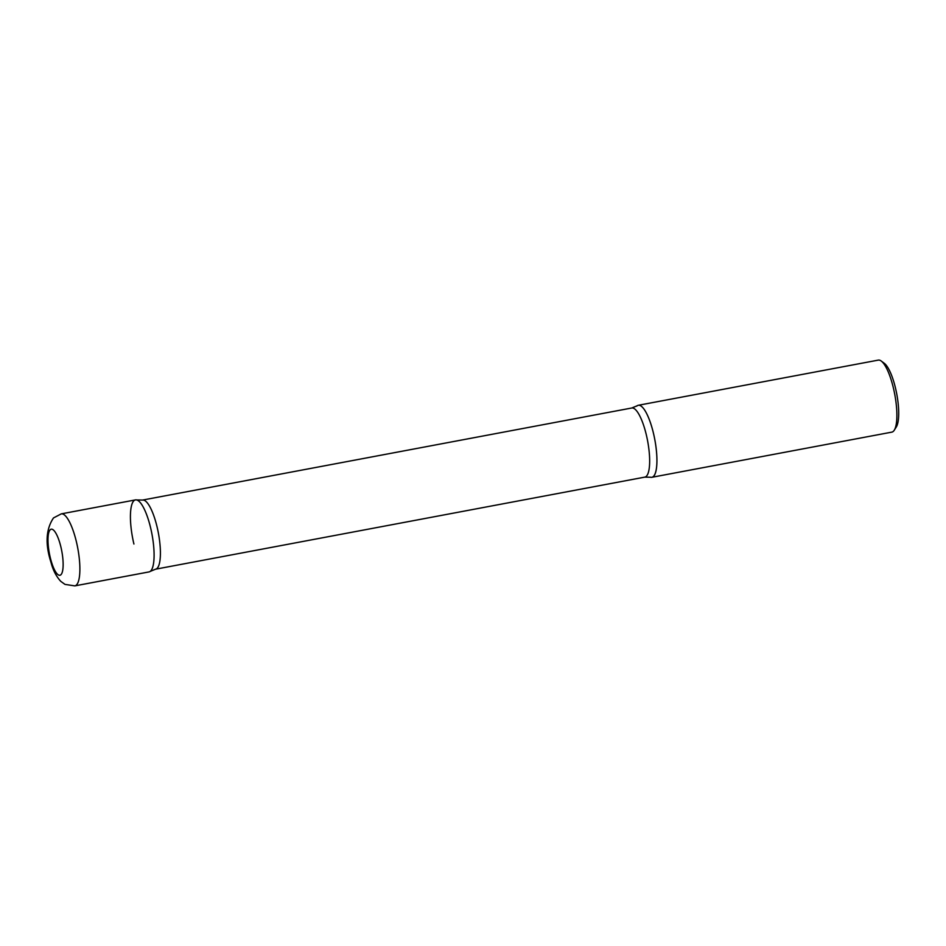 <?xml version="1.0" encoding="UTF-8"?>
<svg xmlns="http://www.w3.org/2000/svg" width="946" height="946" viewBox="0 0 946 946"><rect width="100%" height="100%" fill="white"/><g stroke="black" fill="none" stroke-linecap="round" stroke-linejoin="round"><path stroke-width="1.42" d="M135.479 499.902A36.634 9.85 79.3 0 1 151.313 530.919A36.634 9.85 79.3 0 1 150.627 571.041A36.634 9.85 79.3 0 1 149.03 571.916L74.829 585.881A36.634 9.85 79.3 0 0 76.413 585.006A36.634 9.85 79.3 0 0 77.099 544.884A36.634 9.85 79.3 0 0 61.277 513.867L135.479 499.902M636.717 406.153A36.634 9.85 79.3 0 1 638.313 405.278A36.634 9.85 79.3 0 1 654.135 436.295A36.634 9.85 79.3 0 1 653.461 476.406A36.634 9.85 79.3 0 1 651.865 477.292L891.83 432.133A36.634 9.85 79.3 0 0 893.426 431.258A36.634 9.85 79.3 0 0 894.266 430.194A36.634 9.85 79.3 0 0 894.739 394.305A36.634 9.85 79.3 0 0 881.258 361.041A36.634 9.85 79.3 0 0 878.29 360.119L638.313 405.278M881.258 361.041L884.333 363.335A33.701 9.07 79.3 0 1 896.737 393.926A33.701 9.07 79.3 0 1 896.311 426.942L894.266 430.194M644.794 477.127A35.168 9.46 -100.7 0 0 646.307 434.782A35.168 9.46 -100.7 0 0 631.786 407.998L637.214 405.751A36.634 9.85 -100.7 0 1 653.438 433.173A36.634 9.85 -100.7 0 1 650.659 477.245L644.794 477.127L155.558 569.196L150.142 571.443A36.634 9.85 -100.7 0 0 150.603 527.797A36.634 9.85 -100.7 0 0 136.685 499.949A36.634 9.85 -100.7 0 0 133.918 544.021M50.209 529.748A23.449 6.303 79.3 0 1 60.911 547.036A23.449 6.303 79.3 0 1 60.922 574.707A23.449 6.303 79.3 0 1 50.221 557.407A23.449 6.303 79.3 0 1 50.209 529.748M155.558 569.196A35.168 9.46 -100.7 0 0 157.06 526.851A35.168 9.46 -100.7 0 0 142.55 500.067L136.685 499.949M61.277 513.867L53.496 517.935C45.916 529.24 45.077 544.033 50.989 562.338C53 570.142 56.263 576.492 60.804 581.376L64.99 584.392L74.829 585.881M631.786 407.998L142.55 500.067"/></g></svg>
